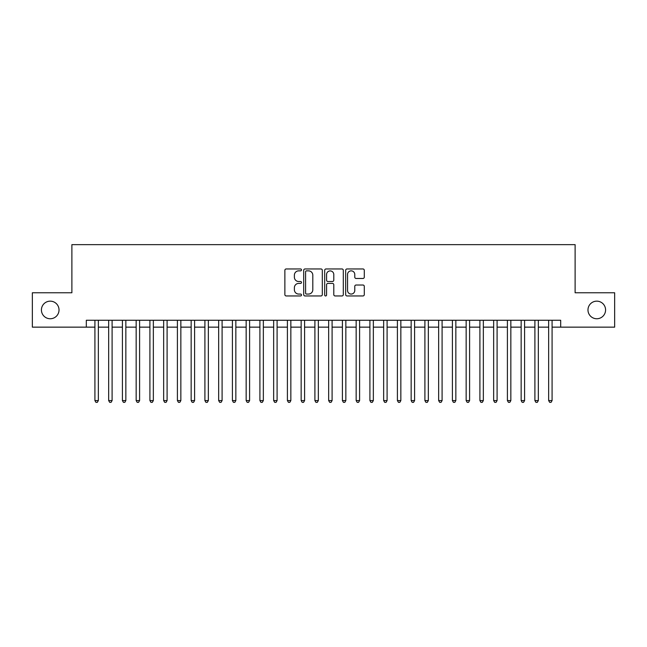 <?xml version="1.0" encoding="UTF-8"?>
<svg xmlns="http://www.w3.org/2000/svg" width="647" height="647" viewBox="0 0 647 647"><rect width="100%" height="100%" fill="white"/><g stroke="black" fill="none" stroke-linecap="round" stroke-linejoin="round"><path stroke-width="0.97" d="M301.502 269.904A0.946 0.946 0 0 0 300.556 268.958L286.217 268.958A1.351 1.351 0 0 0 284.866 270.309L284.866 294.603A1.351 1.351 0 0 0 286.217 295.954L300.556 295.954A0.946 0.946 0 0 0 301.502 295.008A0.946 0.946 0 0 0 300.556 294.062L298.704 294.062A4.319 4.319 0 0 1 294.385 289.743L294.385 287.721A4.319 4.319 0 0 1 298.704 283.402L300.556 283.402A0.946 0.946 0 0 0 301.502 282.456A0.946 0.946 0 0 0 300.556 281.51L298.704 281.51A4.319 4.319 0 0 1 294.385 277.191L294.385 275.169A4.319 4.319 0 0 1 298.704 270.85L300.556 270.85A0.946 0.946 0 0 0 301.502 269.904M587.977 309.953A8.799 8.799 0 0 0 596.777 318.753A8.799 8.799 0 0 0 605.576 309.953A8.799 8.799 0 0 0 596.777 301.154A8.799 8.799 0 0 0 587.977 309.953M41.424 309.953A8.799 8.799 0 0 0 50.223 318.753A8.799 8.799 0 0 0 59.023 309.953A8.799 8.799 0 0 0 50.223 301.154A8.799 8.799 0 0 0 41.424 309.953M362.943 278.477A1.351 1.351 0 0 0 364.293 277.126L364.293 270.309A1.351 1.351 0 0 0 362.943 268.958L347.018 268.958A1.351 1.351 0 0 0 345.668 270.309L345.668 294.603A1.351 1.351 0 0 0 347.018 295.954L362.943 295.954A1.351 1.351 0 0 0 364.293 294.603L364.293 286.37A1.351 1.351 0 0 0 362.943 285.02L356.125 285.02A1.351 1.351 0 0 0 354.774 286.37L354.774 290.454A3.607 3.607 0 0 1 351.167 294.062A3.607 3.607 0 0 1 347.56 290.454L347.56 274.457A3.607 3.607 0 0 1 351.167 270.85A3.607 3.607 0 0 1 354.774 274.457L354.774 277.126A1.351 1.351 0 0 0 356.125 278.477L362.943 278.477M86.318 327.147L32.35 327.147L32.35 292.767L71.882 292.767L71.882 244.647L575.118 244.647L575.118 292.767L614.65 292.767L614.65 327.147L560.682 327.147L560.682 320.265L86.318 320.265L86.318 327.147L94.915 327.147M322.319 270.309A1.351 1.351 0 0 0 320.969 268.958L305.044 268.958A1.351 1.351 0 0 0 303.694 270.309L303.694 294.603A1.351 1.351 0 0 0 305.044 295.954L320.969 295.954A1.351 1.351 0 0 0 322.319 294.603L322.319 270.309M326.031 268.958L341.956 268.958A1.351 1.351 0 0 1 343.306 270.309L343.306 294.603A1.351 1.351 0 0 1 341.956 295.954L335.138 295.954A1.351 1.351 0 0 1 333.787 294.603L333.787 284.753A1.351 1.351 0 0 0 332.445 283.402L327.924 283.402A1.351 1.351 0 0 0 326.573 284.753L326.573 295.008A0.946 0.946 0 0 1 325.627 295.954A0.946 0.946 0 0 1 324.681 295.008L324.681 270.309A1.351 1.351 0 0 1 326.031 268.958M98.352 327.147L108.664 327.147M112.101 327.147L122.412 327.147M125.85 327.147L136.161 327.147M139.598 327.147L149.91 327.147M153.347 327.147L163.659 327.147M167.096 327.147L177.407 327.147M180.845 327.147L191.156 327.147M194.593 327.147L204.905 327.147M208.35 327.147L218.662 327.147M222.099 327.147L232.41 327.147M235.848 327.147L246.159 327.147M249.596 327.147L259.908 327.147M263.345 327.147L273.657 327.147M277.094 327.147L287.405 327.147M290.843 327.147L301.154 327.147M304.591 327.147L314.903 327.147M318.34 327.147L328.66 327.147M332.097 327.147L342.409 327.147M345.846 327.147L356.157 327.147M359.595 327.147L369.906 327.147M373.343 327.147L383.655 327.147M387.092 327.147L397.404 327.147M400.841 327.147L411.152 327.147M414.59 327.147L424.901 327.147M428.338 327.147L438.65 327.147M442.095 327.147L452.407 327.147M455.844 327.147L466.155 327.147M469.593 327.147L479.904 327.147M483.341 327.147L493.653 327.147M497.09 327.147L507.402 327.147M510.839 327.147L521.15 327.147M524.588 327.147L534.899 327.147M538.336 327.147L548.648 327.147M552.085 327.147L560.682 327.147M306.532 270.85A0.946 0.946 0 0 0 305.586 271.797L305.586 293.115A0.946 0.946 0 0 0 306.532 294.062L308.482 294.062A4.319 4.319 0 0 0 312.8 289.743L312.8 275.169A4.319 4.319 0 0 0 308.482 270.85L306.532 270.85M333.787 274.53A3.607 3.607 0 0 0 330.18 270.915A3.607 3.607 0 0 0 326.573 274.53L326.573 280.159A1.351 1.351 0 0 0 327.924 281.51L332.445 281.51A1.351 1.351 0 0 0 333.787 280.159L333.787 274.53M98.352 320.265L98.352 400.566L94.915 400.566L94.915 320.265M98.352 400.566L97.317 402.353L95.942 402.353L94.915 400.566M112.101 320.265L112.101 400.566L108.664 400.566L108.664 320.265M112.101 400.566L111.066 402.353L109.691 402.353L108.664 400.566M125.85 320.265L125.85 400.566L122.412 400.566L122.412 320.265M125.85 400.566L124.814 402.353L123.44 402.353L122.412 400.566M139.598 320.265L139.598 400.566L136.161 400.566L136.161 320.265M139.598 400.566L138.563 402.353L137.188 402.353L136.161 400.566M153.347 320.265L153.347 400.566L149.91 400.566L149.91 320.265M153.347 400.566L152.32 402.353L150.945 402.353L149.91 400.566M167.096 320.265L167.096 400.566L163.659 400.566L163.659 320.265M167.096 400.566L166.069 402.353L164.694 402.353L163.659 400.566M180.845 320.265L180.845 400.566L177.407 400.566L177.407 320.265M180.845 400.566L179.817 402.353L178.443 402.353L177.407 400.566M194.593 320.265L194.593 400.566L191.156 400.566L191.156 320.265M194.593 400.566L193.566 402.353L192.191 402.353L191.156 400.566M208.35 320.265L208.35 400.566L204.905 400.566L204.905 320.265M208.35 400.566L207.315 402.353L205.94 402.353L204.905 400.566M222.099 320.265L222.099 400.566L218.662 400.566L218.662 320.265M222.099 400.566L221.064 402.353L219.689 402.353L218.662 400.566M235.848 320.265L235.848 400.566L232.41 400.566L232.41 320.265M235.848 400.566L234.812 402.353L233.438 402.353L232.41 400.566M249.596 320.265L249.596 400.566L246.159 400.566L246.159 320.265M249.596 400.566L248.561 402.353L247.186 402.353L246.159 400.566M263.345 320.265L263.345 400.566L259.908 400.566L259.908 320.265M263.345 400.566L262.31 402.353L260.935 402.353L259.908 400.566M277.094 320.265L277.094 400.566L273.657 400.566L273.657 320.265M277.094 400.566L276.067 402.353L274.692 402.353L273.657 400.566M290.843 320.265L290.843 400.566L287.405 400.566L287.405 320.265M290.843 400.566L289.816 402.353L288.441 402.353L287.405 400.566M304.591 320.265L304.591 400.566L301.154 400.566L301.154 320.265M304.591 400.566L303.564 402.353L302.189 402.353L301.154 400.566M318.34 320.265L318.34 400.566L314.903 400.566L314.903 320.265M318.34 400.566L317.313 402.353L315.938 402.353L314.903 400.566M332.097 320.265L332.097 400.566L328.66 400.566L328.66 320.265M332.097 400.566L331.062 402.353L329.687 402.353L328.66 400.566M345.846 320.265L345.846 400.566L342.409 400.566L342.409 320.265M345.846 400.566L344.811 402.353L343.436 402.353L342.409 400.566M359.595 320.265L359.595 400.566L356.157 400.566L356.157 320.265M359.595 400.566L358.559 402.353L357.184 402.353L356.157 400.566M373.343 320.265L373.343 400.566L369.906 400.566L369.906 320.265M373.343 400.566L372.308 402.353L370.933 402.353L369.906 400.566M387.092 320.265L387.092 400.566L383.655 400.566L383.655 320.265M387.092 400.566L386.065 402.353L384.69 402.353L383.655 400.566M400.841 320.265L400.841 400.566L397.404 400.566L397.404 320.265M400.841 400.566L399.814 402.353L398.439 402.353L397.404 400.566M414.59 320.265L414.59 400.566L411.152 400.566L411.152 320.265M414.59 400.566L413.562 402.353L412.188 402.353L411.152 400.566M428.338 320.265L428.338 400.566L424.901 400.566L424.901 320.265M428.338 400.566L427.311 402.353L425.936 402.353L424.901 400.566M442.095 320.265L442.095 400.566L438.65 400.566L438.65 320.265M442.095 400.566L441.06 402.353L439.685 402.353L438.65 400.566M455.844 320.265L455.844 400.566L452.407 400.566L452.407 320.265M455.844 400.566L454.809 402.353L453.434 402.353L452.407 400.566M469.593 320.265L469.593 400.566L466.155 400.566L466.155 320.265M469.593 400.566L468.557 402.353L467.183 402.353L466.155 400.566M483.341 320.265L483.341 400.566L479.904 400.566L479.904 320.265M483.341 400.566L482.306 402.353L480.931 402.353L479.904 400.566M497.09 320.265L497.09 400.566L493.653 400.566L493.653 320.265M497.09 400.566L496.055 402.353L494.68 402.353L493.653 400.566M510.839 320.265L510.839 400.566L507.402 400.566L507.402 320.265M510.839 400.566L509.812 402.353L508.437 402.353L507.402 400.566M524.588 320.265L524.588 400.566L521.15 400.566L521.15 320.265M524.588 400.566L523.56 402.353L522.186 402.353L521.15 400.566M538.336 320.265L538.336 400.566L534.899 400.566L534.899 320.265M538.336 400.566L537.309 402.353L535.934 402.353L534.899 400.566M552.085 320.265L552.085 400.566L548.648 400.566L548.648 320.265M552.085 400.566L551.058 402.353L549.683 402.353L548.648 400.566"/></g></svg>

